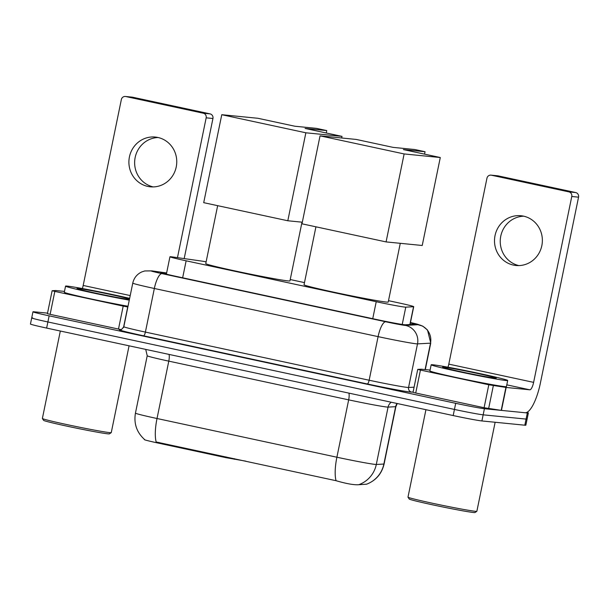 <?xml version="1.0" encoding="UTF-8"?>
<svg xmlns="http://www.w3.org/2000/svg" width="609" height="609" viewBox="0 0 609 609"><rect width="100%" height="100%" fill="white"/><g stroke="black" fill="none" stroke-linecap="round" stroke-linejoin="round"><path stroke-width="0.91" d="M206.131 261.817A23.439 0.738 11.6 0 0 200.871 260.957L172.484 256.945A23.439 0.738 11.6 0 0 170.969 256.762A23.439 0.738 11.6 0 0 169.949 256.77A23.439 0.738 11.6 0 0 186.133 260.812L376.225 301.714A23.439 0.738 11.6 0 0 405.777 307.149L413.541 306.723A23.439 0.738 11.6 0 0 413.717 306.67A23.439 0.738 11.6 0 0 397.532 302.627L388.496 300.679M226.015 456.895L225.863 457.641L158.911 443.238A21.094 0.662 -168.4 0 1 144.348 439.599L144.402 439.363M225.863 457.641L245.724 461.135M304.477 282.606L290.227 279.539M156.186 441.997L336.061 480.707C345.653 483.5 352.893 484.863 357.787 484.787L366.641 484.193C375.959 480.486 381.782 473.749 384.104 463.982L395.88 406.614A31.249 0.982 -168.4 0 1 395.644 406.683L388.078 407.101A31.249 0.982 -168.4 0 1 386.959 407.04A31.249 0.982 -168.4 0 1 348.668 399.854L168.792 361.145A31.249 0.982 -168.4 0 1 147.218 355.755L135.442 413.13A31.249 0.982 11.6 0 0 157.015 418.512A27.344 7.902 102.1 0 0 156.186 441.997M526.861 412.377A23.439 0.738 -168.4 0 1 528.361 412.955L527.105 419.076A23.439 0.738 -168.4 0 1 526.077 419.083L483.158 414.828A23.439 0.738 -168.4 0 1 454.443 409.438L47.89 321.963A23.439 0.738 -168.4 0 1 31.706 317.921L30.45 324.041A23.439 0.738 -168.4 0 0 46.634 328.076L453.187 415.559A23.439 0.738 -168.4 0 0 481.902 420.948L524.821 425.204A23.439 0.738 -168.4 0 0 525.849 425.196L527.105 419.076A23.439 0.738 -168.4 0 1 526.077 419.083L483.158 414.828A23.439 0.738 -168.4 0 1 454.443 409.438L47.89 321.963A23.439 0.738 -168.4 0 1 31.706 317.921A23.439 0.738 -168.4 0 1 32.726 317.913M366.557 484.094L366.702 484.147A27.344 27.139 -93.2 0 0 383.868 464.05A31.249 0.982 11.6 0 0 384.104 463.982M166.584 273.167L163.273 272.695A23.439 0.738 11.6 0 0 161.766 272.505A23.439 0.738 11.6 0 0 160.746 272.512A23.439 0.738 11.6 0 0 176.922 276.555L375.806 319.352A23.439 0.738 11.6 0 0 405.366 324.787L414.287 324.293A23.439 0.738 11.6 0 0 414.47 324.247A23.439 0.738 11.6 0 0 410.367 322.968M528.361 412.955A23.439 0.738 -168.4 0 1 527.333 412.963L484.414 408.715A23.439 0.738 -168.4 0 1 455.699 403.318L49.146 315.843A23.439 0.738 -168.4 0 1 32.962 311.8A23.439 0.738 -168.4 0 1 33.982 311.793L47.532 313.133M153.247 186.917A24.999 23.918 95.7 0 1 134.756 160.144A24.999 23.918 95.7 0 1 158.142 137.527M157.853 137.459A24.999 23.918 -84.3 0 0 155.295 137.055A24.999 23.918 -84.3 0 0 129.192 158.233A24.999 23.918 -84.3 0 0 147.804 186.415A24.999 23.918 -84.3 0 0 150.362 186.818A24.999 23.918 -84.3 0 0 176.465 165.64A24.999 23.918 -84.3 0 0 157.853 137.459M121.183 329.606L118.489 329.058L123.201 306.106L54.825 291.399L50.121 314.343L47.449 313.665M118.489 329.058L50.121 314.343M125.385 96.473L132.168 97.143A3.905 3.738 95.7 0 1 132.564 97.204L125.789 96.534A3.905 3.738 -84.3 0 0 121.343 99.572L83.189 285.454A7.81 2.253 -77.9 0 1 82.36 288.537M210.075 113.883A3.905 3.738 95.7 0 1 212.944 118.496L206.169 117.826A3.905 3.738 -84.3 0 0 203.292 113.213L210.075 113.883L132.564 97.204M184.184 258.604L212.944 118.496M203.292 113.213L125.789 96.534M206.169 117.826L177.463 257.653M64.478 291.399L55.594 290.523L52.13 290.721L54.825 291.399M123.201 306.106L127.867 306.997M129.07 345.821L111.257 432.611A35.155 1.104 -168.4 0 1 111.234 432.641L109.392 433.859A33.594 1.058 -168.4 0 1 107.945 433.844A33.594 1.058 -168.4 0 1 71.999 427.221A33.594 1.058 -168.4 0 1 43.604 420.355L42.386 418.512A35.155 1.104 -168.4 0 1 42.379 418.474L60.329 331.03M111.234 432.641A35.155 1.104 -168.4 0 1 109.719 432.626A35.155 1.104 -168.4 0 1 72.106 425.691A35.155 1.104 -168.4 0 1 42.386 418.512M129.275 300.13A39.06 1.226 -168.4 0 1 88.054 291.886A39.06 1.226 -168.4 0 1 65.559 286.123A39.06 1.226 -168.4 0 1 67.264 286.108A39.06 1.226 -168.4 0 1 129.641 298.349M128.019 306.251A39.06 1.226 -168.4 0 1 86.798 298.007A39.06 1.226 -168.4 0 1 64.303 292.244L65.559 286.123M129.405 299.483A27.344 0.86 -168.4 0 1 100.142 294.094A27.344 0.86 -168.4 0 1 77.046 288.506A27.344 0.86 -168.4 0 1 78.234 288.468A27.344 0.86 -168.4 0 1 103.979 293.135A27.344 0.86 -168.4 0 1 129.511 298.996M302.003 222.171L289.945 280.894A42.973 1.347 -168.4 0 1 288.072 280.909A42.973 1.347 -168.4 0 1 241.438 272.299A42.973 1.347 -168.4 0 1 205.758 263.613L217.657 205.667M305.079 128.43L326.767 130.585L316.528 128.377L294.84 126.23L257.919 118.283L221.767 114.705L305.863 132.792L342.007 136.378L305.079 128.43M326.272 132.99L326.767 130.585M342.007 136.378L341.672 137.992M305.863 132.792L287.806 220.762L302.315 222.201M287.806 220.762L203.711 202.668L221.767 114.705M400.273 243.318L388.222 302.041A42.973 1.347 -168.4 0 1 386.342 302.056A42.973 1.347 -168.4 0 1 339.708 293.447A42.973 1.347 -168.4 0 1 304.036 284.761L315.934 226.814M403.356 149.578L425.044 151.725L414.805 149.525L393.117 147.378L356.189 139.431L320.045 135.845L404.132 153.94L440.284 157.525L403.356 149.578M424.549 154.138L425.044 151.725M440.284 157.525L422.227 245.488L386.076 241.91L301.988 223.815L320.045 135.845M404.132 153.94L386.076 241.91M518.853 265.585A24.999 23.918 95.7 0 1 500.362 238.812A24.999 23.918 95.7 0 1 523.748 216.195M523.458 216.126A24.999 23.918 -84.3 0 0 520.901 215.731A24.999 23.918 -84.3 0 0 494.797 236.901A24.999 23.918 -84.3 0 0 513.41 265.082A24.999 23.918 -84.3 0 0 515.968 265.486A24.999 23.918 -84.3 0 0 542.071 244.308A24.999 23.918 -84.3 0 0 523.458 216.126M488.806 384.781L506.163 387.453L501.458 410.397L484.094 407.726L488.806 384.781L420.431 370.066L415.726 393.011L413.054 392.333M484.094 407.726L415.726 393.011M501.458 410.397L525.08 412.742A31.249 9.028 102.1 0 0 540.396 383.038L578.55 197.164L571.775 196.494L533.621 382.368A7.81 2.253 -77.9 0 1 529.784 389.798L506.163 387.453M490.991 175.141L497.774 175.811A3.905 3.738 95.7 0 1 498.17 175.879L491.394 175.202A3.905 3.738 -84.3 0 0 486.949 178.239L448.795 364.121A7.81 2.253 -77.9 0 1 447.965 367.204M571.775 196.494A3.905 3.738 -84.3 0 0 568.905 191.881L575.68 192.551L498.17 175.879M575.68 192.551A3.905 3.738 95.7 0 1 578.55 197.164M568.905 191.881L491.394 175.202M430.083 370.066L421.207 369.191L417.736 369.397L420.431 370.066M495.132 422.265L476.862 511.286A35.155 1.104 -168.4 0 1 476.839 511.316L474.997 512.527A33.594 1.058 -168.4 0 1 473.551 512.512A33.594 1.058 -168.4 0 1 437.605 505.889A33.594 1.058 -168.4 0 1 409.21 499.022L407.992 497.18A35.155 1.104 -168.4 0 1 407.984 497.142L425.935 409.697M476.839 511.316A35.155 1.104 -168.4 0 1 475.332 511.294A35.155 1.104 -168.4 0 1 437.711 504.366A35.155 1.104 -168.4 0 1 407.992 497.18M505.988 380.511A39.06 1.226 -168.4 0 1 463.594 372.685A39.06 1.226 -168.4 0 1 431.164 364.791A39.06 1.226 -168.4 0 1 432.87 364.776A39.06 1.226 -168.4 0 1 475.264 372.601A39.06 1.226 -168.4 0 1 507.693 380.503A39.06 1.226 -168.4 0 1 505.988 380.511M507.693 380.503L506.437 386.624A39.06 1.226 -168.4 0 1 504.732 386.631A39.06 1.226 -168.4 0 1 462.338 378.806A39.06 1.226 -168.4 0 1 429.908 370.911L431.164 364.791M443.839 367.143A27.344 0.86 -168.4 0 1 473.931 372.708A27.344 0.86 -168.4 0 1 496.198 378.166A27.344 0.86 -168.4 0 1 495.026 378.151A27.344 0.86 -168.4 0 1 465.763 372.761A27.344 0.86 -168.4 0 1 442.652 367.174A27.344 0.86 -168.4 0 1 443.839 367.143M158.911 443.238L159.071 442.484M182.647 277.788L186.133 260.812M409.88 324.536L413.541 306.723M402.229 324.437L405.777 307.149M372.738 318.69L376.225 301.714M234.343 458.684L234.221 459.27M348.904 393.117A7.81 2.253 -77.9 0 1 348.668 399.854L336.891 457.222A31.249 0.982 11.6 0 0 375.182 464.408A31.249 0.982 11.6 0 0 376.301 464.469L383.868 464.05L395.644 406.683A7.81 7.757 86.8 0 1 397.098 403.493M336.061 480.707A27.344 7.902 -77.9 0 1 336.891 457.222L157.015 418.512L168.792 361.145A7.81 2.253 -77.9 0 0 169.02 354.415M358.983 484.619A27.344 27.139 -93.2 0 0 376.301 464.469L388.078 407.101A7.81 7.757 86.8 0 1 391.29 402.237M453.187 415.559L455.699 403.318M481.902 420.948L484.414 408.715M46.634 328.076L49.146 315.843M524.821 425.204L527.333 412.963M166.615 272.999L152.905 271.058A15.628 0.487 11.6 0 0 151.9 270.936A15.628 0.487 11.6 0 0 162.009 273.631L385.756 321.78A15.628 0.487 11.6 0 0 404.901 325.373A15.628 0.487 11.6 0 0 405.465 325.404L418.459 324.688A15.628 0.487 11.6 0 0 410.458 322.542L422.737 326.112L427.526 330.04L430.746 343.095A31.249 0.982 -168.4 0 1 430.502 343.164L425.082 369.572M418.459 324.688A15.628 15.507 -93.2 0 1 430.502 343.164L417.508 343.879A31.249 0.982 -168.4 0 1 416.381 343.819A31.249 0.982 -168.4 0 1 378.098 336.632L154.343 288.483A31.249 0.982 -168.4 0 1 132.77 283.094L123.825 326.698A31.249 0.982 11.6 0 0 145.399 332.088L369.145 380.229A31.249 0.982 11.6 0 0 407.436 387.423A31.249 0.982 11.6 0 0 408.555 387.484L414.09 387.172M413.092 392.013L411.57 392.097A35.155 1.104 -168.4 0 1 367.235 383.944L143.48 335.795A3.905 1.127 102.1 0 0 145.399 332.088L154.343 288.483A15.628 4.514 -77.9 0 1 162.009 273.631M411.57 392.097A3.905 3.875 86.8 0 1 408.555 387.484L417.508 343.879A15.628 15.507 -93.2 0 0 405.465 325.404M143.48 335.795A35.155 1.104 -168.4 0 1 120.658 329.72M385.756 321.78A15.628 4.514 -77.9 0 0 378.098 336.632L369.145 380.229A3.905 1.127 102.1 0 1 367.235 383.944M152.905 271.058A15.628 13.938 -82 0 0 151.953 270.891L166.622 272.961M163.143 273.35L163.273 272.695M130.212 295.571L83.189 285.454M127.73 306.974L123.482 327.665M533.621 382.368L448.795 364.121M529.784 389.798L506.802 384.85M501.199 410.367L505.912 387.423M493.336 385.642L488.631 408.593M166.379 274.172L169.949 256.77M410.047 324.528L413.717 306.67M144.599 439.538C136.728 432.413 133.675 423.605 135.442 413.13M395.88 406.614L397.266 403.523M145.718 349.399L147.218 355.755M151.953 270.891L144.744 270.959L141.798 271.918C136.987 274.187 133.972 277.91 132.77 283.094M121.145 329.789L120.422 329.735C120.513 330.58 121.648 329.568 123.825 326.698M32.962 311.8L31.706 317.921M430.746 343.095L425.303 369.594M52.13 290.721L47.418 313.673M417.736 369.397L413.024 392.341"/></g></svg>
